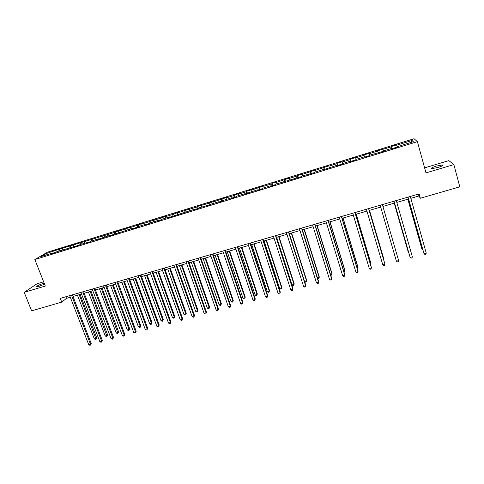 <?xml version="1.0" encoding="UTF-8"?>
<svg xmlns="http://www.w3.org/2000/svg" width="484" height="484" viewBox="0 0 484 484"><rect width="100%" height="100%" fill="white"/><g stroke="black" fill="none" stroke-linecap="round" stroke-linejoin="round"><path stroke-width="0.73" d="M44.165 283.146L43.633 283.303C38.865 284.919 36.566 286.062 36.742 286.734L39.325 286.232L44.582 284.199M437.851 167.524C442.019 166.175 443.598 165.316 442.588 164.935L436.356 166.085C432.218 167.416 430.645 168.275 431.643 168.662L437.851 167.524M43.633 281.791L37.044 283.763L24.2 292.33L31.623 310.843L61.752 302.113L66.49 298.374L70.307 297.261M414.068 138.727L47.462 252.182L34.86 259.545L417.396 141.649L414.068 138.727M417.396 141.649L425.987 172.885L453.871 164.596L448.868 160.615L424.607 167.869M53.44 253.108L53.149 252.848L51.933 253.574L57.457 251.517L78.953 245.243L80.066 244.541L90.441 241.697L91.512 241.014L98.603 238.824L97.556 239.501L110.201 235.242L109.203 235.914L133.693 227.994L132.785 228.636L137.365 227.226L138.255 226.585L145.587 224.322L144.728 224.951L149.35 223.529L150.191 222.9L157.584 220.619L156.774 221.236L161.432 219.803L162.225 219.191L169.684 216.886L168.922 217.491L194.193 209.324L193.533 209.899L198.313 208.422L198.954 207.854L210.818 204.569L211.411 204.012L219.131 201.628L218.568 202.173L223.439 200.672L223.971 200.134L231.757 197.732L231.255 198.265L236.162 196.746L236.646 196.226L244.499 193.8L244.051 194.314L257.355 189.837L256.962 190.333L261.953 188.796L262.328 188.3L270.32 185.832L269.981 186.316L275.021 184.761L275.336 184.283L301.508 176.593L301.707 176.146L314.933 172.455L315.066 172.026L323.348 169.467L323.251 169.884L336.906 165.286L336.87 165.685L342.14 164.058L342.158 163.665L350.591 161.063L350.616 161.444L355.934 159.805L355.885 159.43L364.391 156.804L364.482 157.167L369.849 155.515L369.734 155.152L383.897 151.177L383.715 150.839L392.385 148.165L392.603 148.491L398.072 146.809L397.824 146.489L413.348 141.697L412.041 140.481L411.158 142.375M53.149 252.848L41.025 256.593L46.161 253.574L59.272 249.187L59.883 250.772M412.041 140.481L396.826 145.182L396.59 144.879L391.278 146.519L391.483 146.833L377.55 150.766L377.695 151.099L369.274 153.7L369.165 153.361L363.944 154.971L364.035 155.322L355.679 157.899L355.637 157.542L350.464 159.139L350.489 159.508L342.212 162.061L342.224 161.686L337.1 163.271L337.064 163.659L328.86 166.194L328.932 165.8L315.629 170.283L315.762 169.872L302.512 174.337L302.7 173.913L297.708 175.456L297.497 175.886L289.511 178.354L289.753 177.912L276.618 182.341L276.921 181.881L272.008 183.4L271.687 183.866L263.841 186.292L264.191 185.82L251.172 190.206L251.577 189.722L246.755 191.21L246.326 191.706L238.612 194.09L239.072 193.588L234.286 195.064L233.808 195.572L226.155 197.938L226.669 197.424L213.807 201.755L214.376 201.223L209.088 203.213L197.52 206.438L196.885 206.989L189.425 209.294L190.091 208.731L177.392 213.014L178.1 212.44L172.788 214.436L165.455 216.699L166.212 216.118L160.888 218.115L153.616 220.359L154.42 219.766L149.09 221.763L141.879 223.989L142.726 223.378L130.232 227.589L131.128 226.966L118.689 231.158L119.627 230.523L115.228 231.884L114.272 232.526L59.272 249.187M410.837 198.337L418.932 195.99L420.348 198.252L419.138 193.896L60.294 298.38L61.752 302.113M62.345 248.57L62.303 250.022M69.158 246.465L69.121 247.917M73.435 245.146L73.405 246.598M80.302 243.022L80.283 244.474M84.609 241.691L84.597 243.143M91.53 239.55L91.53 241.008M95.874 238.207L95.88 239.665M102.856 236.053L102.868 237.571M107.236 234.698L107.254 236.15M114.272 232.526L114.303 234.117M118.689 231.158L118.725 232.616M125.779 228.962L125.834 230.644M130.232 227.589L130.287 229.047M137.389 225.375L137.462 227.153M141.879 223.989L141.945 225.447M149.09 221.763L149.187 223.578M153.616 220.359L153.7 221.817M160.888 218.115L161.009 219.93M165.455 216.699L165.558 218.163M172.788 214.436L172.933 216.251M182.105 213.426L181.887 213.123M177.392 213.014L177.513 214.472M184.785 210.728L184.955 212.543M194.405 209.626L194.193 209.324M189.425 209.294L189.571 210.752M196.885 206.989L197.073 208.804M206.813 205.803L206.607 205.494M201.568 205.537L201.725 207.001M209.088 203.213L209.3 205.034M219.325 201.943L219.131 201.628M213.807 201.755L213.988 203.213M221.394 199.408L221.63 201.229M231.951 198.047L231.757 197.732M226.155 197.938L226.355 199.402M233.808 195.572L234.068 197.393M244.686 194.12L244.499 193.8M238.612 194.09L238.824 195.554M246.326 191.706L246.61 193.527M257.53 190.158L257.355 189.837M251.172 190.206L251.408 191.67M258.952 187.798L259.261 189.625M270.489 186.165L270.32 185.832M263.841 186.292L264.095 187.756M271.687 183.866L272.026 185.687M283.557 182.129L283.4 181.796M276.618 182.341L276.89 183.805M284.538 179.891L284.894 181.718M296.752 178.064L296.601 177.725M289.511 178.354L289.807 179.818M297.497 175.886L297.884 177.713M310.056 173.956L309.917 173.617M302.512 174.337L302.827 175.801M310.571 171.844L310.982 173.671M323.487 169.811L323.348 169.467M315.629 170.283L315.967 171.747M323.76 167.767L324.195 169.594M337.033 165.637L336.906 165.286M328.86 166.194L329.223 167.658M337.064 163.659L337.529 165.48M350.706 161.42L350.591 161.063M342.212 162.061L342.593 163.531M350.489 159.508L350.985 161.335M364.5 157.161L364.391 156.804M355.679 157.899L356.091 159.369M364.035 155.322L364.555 157.149M369.843 155.515L369.734 155.152M369.274 153.7L369.806 155.527M377.695 151.099L378.137 152.563M383.812 151.208L383.715 150.839M382.983 149.459L383.552 151.286M391.483 146.833L391.955 148.298M397.909 146.858L397.824 146.489M396.826 145.182L397.412 147.009M453.871 164.596L459.8 186.824L420.348 198.252M24.2 292.33L45.315 286.056L34.86 259.545M72.999 296.48L81.512 294.012M84.186 293.231L92.801 290.727M95.469 289.952L104.187 287.423M106.837 286.649L115.67 284.084M118.302 283.322L127.244 280.726M129.863 279.964L138.914 277.332M141.516 276.576L150.681 273.914M153.271 273.164L162.551 270.465M165.117 269.721L174.518 266.993M177.071 266.248L186.588 263.484M189.117 262.752L198.761 259.95M201.271 259.218L211.036 256.381M213.529 255.655L223.414 252.787M225.889 252.067L235.902 249.157M238.358 248.443L248.492 245.497M250.93 244.789L261.197 241.806M263.617 241.105L274.011 238.086M276.406 237.39L286.939 234.329M289.317 233.639L299.977 230.541M302.331 229.858L313.136 226.724M315.465 226.046L326.41 222.864M328.715 222.192L339.798 218.974M342.085 218.314L353.308 215.053M355.571 214.394L366.939 211.091M369.177 210.443L380.696 207.098M382.911 206.45L394.533 203.074M396.807 202.415L408.496 199.021M46.161 253.574L47.178 254.693M58.104 249.883L58.056 251.335M418.406 194.108L418.932 195.99M65.86 296.759L66.49 298.374M396.59 144.879L397.207 147.076M382.814 149.139L383.437 151.323M363.944 154.971L364.579 157.137M369.165 153.361L369.794 155.533M350.464 159.139L351.1 161.299M337.1 163.271L337.741 165.419M323.856 167.367L324.498 169.503M310.722 171.433L311.375 173.55M297.708 175.456L298.362 177.561M284.804 179.443L285.463 181.542M272.008 183.4L272.68 185.487M259.327 187.32L259.999 189.395M246.755 191.21L247.427 193.273M234.286 195.064L234.97 197.115M221.926 198.888L222.61 200.927M209.669 202.681L210.358 204.708M197.52 206.438L198.21 208.459M185.469 210.165L186.128 212.071M173.514 213.861L174.137 215.628M161.662 217.522L162.249 219.179M149.913 221.158L150.5 222.809M138.255 224.764L138.847 226.403M126.693 228.339L127.286 229.973M115.228 231.884L115.827 233.506M103.854 235.399L104.453 237.015M92.571 238.89L93.176 240.494M81.385 242.351L81.99 243.948M70.283 245.781L70.894 247.372M407.964 197.151L424.008 253.695L408.054 197.127M426.241 253.09L425.799 254.191L424.904 254.433L424.008 253.695L426.241 253.09L410.311 196.468M407.831 199.214L421.86 248.909L422.09 249.429L422.665 249.272M407.909 199.19L422.09 249.429L422.901 250.089M394 201.217L410.148 257.458L394.043 201.205M412.362 256.853L411.938 257.948L411.055 258.184L410.148 257.458L412.362 256.853L396.275 200.551M382.372 204.599L398.604 260.592L396.408 261.185L380.158 205.246M398.604 260.592L398.205 261.669L397.328 261.904L396.408 261.185M394.23 203.165L408.381 252.588L408.841 253.041M394.266 203.153L408.95 253.416M368.596 208.61L384.968 264.288L382.796 264.881L366.394 209.251M368.639 208.598L384.847 263.719L384.592 265.359L383.727 265.595L382.796 264.881M354.935 212.591L371.458 267.961L369.298 268.541L352.763 213.22M355.026 212.561L371.373 267.38L371.101 269.019L370.242 269.249L369.298 268.541M341.401 216.529L358.063 271.597L355.928 272.171L339.248 217.159M341.535 216.493L358.021 271.004L357.724 272.643L356.871 272.873L355.928 272.171M383.727 259.902L383.897 259.279L369.51 210.346M383.842 260.307L369.474 210.358M370.242 263.58L370.829 263.423L370.75 262.866L356.242 214.2M370.496 264.427L370.829 263.423L356.163 214.224M356.877 267.228L357.755 266.986L357.718 266.43L343.089 218.018M357.144 268.1L357.755 266.986L342.968 218.054M327.989 220.438L344.783 275.196L342.666 275.771L325.853 221.055M328.164 220.383L344.783 274.603L344.469 276.237L343.622 276.467L342.666 275.771M343.634 270.846L344.796 270.526L344.796 269.957L330.052 221.805M343.9 271.712L344.487 271.548L344.796 270.526L329.888 221.853M314.697 224.304L331.619 278.772L329.519 279.341L312.573 224.921M314.909 224.243L331.661 278.167L331.328 279.8L330.487 280.03L329.519 279.341M330.499 274.428L331.939 274.035L331.982 273.46L317.123 225.562M330.741 275.202L331.655 275.051L331.939 274.035L316.923 225.623M301.514 228.145L318.569 282.311L316.494 282.88L299.414 228.757M301.768 228.067L318.654 281.7L318.297 283.334L317.468 283.557L316.494 282.88M317.48 277.985L319.198 277.513L319.277 276.933L304.303 229.289M317.607 278.379L318.115 278.742L318.932 278.518L319.198 277.513L304.067 229.356M288.452 231.945L305.634 285.826L303.571 286.383L286.371 232.55M288.748 231.86L305.755 285.203L305.38 286.837L304.557 287.06L303.571 286.383M304.575 281.507L306.56 280.962L306.674 280.375L291.598 232.979M304.587 281.543L305.507 282.178L306.312 281.96L306.56 280.962L291.32 233.058M275.505 235.714L292.814 289.305L290.769 289.862L273.442 236.319M275.838 235.617L292.965 288.676L292.578 290.309L291.761 290.527L290.769 289.862M292.965 288.676L292.578 290.309M276.666 237.317L292.034 284.931L294.03 284.386L294.181 283.787L278.996 236.64M294.181 283.787L293.8 285.372L294.03 284.386L278.681 236.73M293.8 285.372L293.002 285.59L292.034 284.931M262.667 239.453L280.097 292.753L278.07 293.304L260.622 240.052M263.042 239.344L280.29 292.118L279.879 293.752L279.068 293.969L278.07 293.304M280.29 292.118L279.879 293.752M264.155 240.953L279.625 288.319L281.609 287.774L281.791 287.169L266.502 240.27M281.791 287.169L281.392 288.754L281.609 287.774L266.152 240.373M281.392 288.754L280.599 288.966L279.625 288.319M249.944 243.162L267.489 296.178L265.48 296.722L247.917 243.748M250.355 243.041L267.719 295.536L267.289 297.164L266.49 297.382L265.48 296.722M267.719 295.536L267.289 297.164M251.747 244.553L267.319 291.677L269.286 291.138L269.503 290.527L254.118 243.869M269.503 290.527L269.092 292.106L269.286 291.138L253.725 243.978M269.092 292.106L268.305 292.324L267.319 291.677M237.329 246.834L254.989 299.572L252.999 300.11L235.315 247.421M237.771 246.701L255.256 298.918L254.808 300.546L254.015 300.764L252.999 300.11M255.256 298.918L254.808 300.546M239.441 248.129L255.116 295.01L257.064 294.478L257.319 293.855L241.831 247.433M257.319 293.855L256.889 295.434L257.064 294.478L241.407 247.56M256.889 295.434L256.109 295.645L255.116 295.01M224.818 250.476L242.593 302.936L240.621 303.474L222.828 251.057M225.302 250.331L242.895 302.276L242.436 303.904L241.643 304.115L240.621 303.474M242.895 302.276L242.436 303.904M227.238 251.674L243.016 298.313L244.946 297.781L245.237 297.158L229.646 250.972M245.237 297.158L244.783 298.737L244.946 297.781L229.186 251.111M244.783 298.737L244.015 298.943L243.016 298.313M212.422 254.082L230.305 306.269L228.345 306.802L210.443 254.663M212.936 253.931L230.638 305.61L230.16 307.231L229.38 307.443L228.345 306.802M230.638 305.61L230.16 307.231M215.138 255.189L231.013 301.586L232.931 301.066L233.246 300.431L217.564 254.487M233.246 300.431L232.786 302.01L232.931 301.066L217.074 254.626M232.786 302.01L232.017 302.216L231.013 301.586M200.122 257.663L218.121 309.578L216.179 310.105L198.162 258.232M200.678 257.5L218.49 308.907L217.994 310.528L217.213 310.74L216.179 310.105M218.49 308.907L217.994 310.528M203.141 258.674L219.107 304.835L221.006 304.321L221.357 303.68L205.585 257.966M221.357 303.68L220.879 305.253L221.006 304.321L205.059 258.117M220.879 305.253L220.117 305.458L219.107 304.835M187.931 261.215L206.033 312.858L204.109 313.384L185.989 261.777M188.524 261.045L206.438 312.18L205.924 313.801L205.156 314.007L204.109 313.384M206.438 312.18L205.924 313.801M191.24 262.134L207.297 308.06L209.185 307.546L209.566 306.898L193.703 261.414M209.566 306.898L209.07 308.471L209.185 307.546L193.14 261.578M209.07 308.471L208.32 308.677L207.297 308.06M175.843 264.736L194.048 316.113L192.136 316.633L173.919 265.293M176.466 264.554L194.483 315.429L193.957 317.044L193.189 317.25L192.136 316.633M194.483 315.429L193.957 317.044M179.437 265.559L195.584 311.26L197.46 310.746L197.871 310.093L181.917 264.839M197.871 310.093L197.363 311.666L197.46 310.746L181.325 265.014M197.363 311.666L196.613 311.871L195.584 311.26M163.858 268.221L182.166 319.337L180.266 319.851L161.946 268.777M164.512 268.033L182.631 318.647L182.087 320.263L181.331 320.469L180.266 319.851M182.631 318.647L182.087 320.263M167.736 268.959L183.968 314.431L185.826 313.922L186.273 313.263L170.229 268.239M186.273 313.263L185.747 314.836L185.826 313.922L169.606 268.42M185.747 314.836L185.003 315.036L183.968 314.431M151.97 271.687L170.374 322.538L168.499 323.046L150.076 272.238M152.66 271.482L170.876 321.842L170.314 323.457L169.563 323.657L168.499 323.046M170.876 321.842L170.314 323.457M156.126 272.335L172.443 317.577L174.288 317.074L174.76 316.409L158.637 271.603M174.76 316.409L174.222 317.976L174.288 317.074L157.978 271.796M174.222 317.976L173.484 318.176L172.443 317.577M140.185 275.118L158.685 325.714L156.822 326.216L138.303 275.662M140.905 274.906L159.212 325.006L158.637 326.621L157.893 326.821L156.822 326.216M159.212 325.006L158.637 326.621M144.607 275.68L161.015 320.692L162.842 320.196L163.344 319.525L147.136 274.942M163.344 319.525L162.787 321.092L162.842 320.196L146.446 275.148M162.787 321.092L162.061 321.291L161.015 320.692M128.496 278.518L147.088 328.86L145.242 329.362L126.633 279.062M129.246 278.3L147.65 328.152L147.057 329.761L146.319 329.961L145.242 329.362M147.65 328.152L147.057 329.761M133.185 278.996L149.677 323.79L151.486 323.294L152.018 322.616L135.726 278.258M152.018 322.616L151.45 324.183L151.486 323.294L135.012 278.469M151.45 324.183L150.724 324.383L149.677 323.79M116.898 281.894L135.587 331.982L133.753 332.478L115.053 282.432M117.685 281.67L136.179 331.268L135.587 331.982L135.574 332.871L134.842 333.071L133.753 332.478M136.179 331.268L135.574 332.871M121.853 282.287L138.424 326.863L140.221 326.373L140.783 325.69L124.412 281.549M140.783 325.69L140.203 327.251L140.221 326.373L123.662 281.761M140.203 327.251L139.483 327.45L138.424 326.863M105.403 285.245L124.182 335.079L122.361 335.569L103.57 285.778M106.22 285.003L124.799 334.359L124.182 335.079L124.182 335.963L123.456 336.162L122.361 335.569M124.799 334.359L124.182 335.963M110.618 285.554L127.262 329.906L129.047 329.423L129.639 328.733L113.189 284.81M129.639 328.733L129.04 330.294L129.047 329.423L112.409 285.034M129.04 330.294L128.327 330.487L127.262 329.906M93.999 288.561L112.863 338.147L111.06 338.637L92.178 289.093M94.846 288.319L113.516 337.421L112.863 338.147L112.881 339.024L112.161 339.224L111.06 338.637M113.516 337.421L112.881 339.024M99.468 288.791L116.19 332.931L117.957 332.447L118.58 331.752L102.051 288.041M118.58 331.752L117.969 333.313L101.247 288.276M117.969 333.313L117.261 333.506L116.19 332.931M82.685 291.858L101.64 341.196L99.849 341.68L80.882 292.384M83.563 291.604L102.318 340.464L101.64 341.196L101.67 342.067L100.956 342.261L99.849 341.68M102.318 340.464L101.67 342.067M88.403 292.009L105.203 335.932L106.958 335.448L107.605 334.753L91.004 291.253M107.605 334.753L106.982 336.307L90.169 291.495M106.982 336.307L106.28 336.501L105.203 335.932M71.469 295.125L90.502 344.221L88.729 344.699L69.678 295.645M72.376 294.859L91.21 343.483L90.502 344.221L90.55 345.08L89.836 345.274L88.729 344.699M91.21 343.483L90.55 345.08M77.434 295.192L94.307 338.903L96.044 338.431L96.721 337.723L80.048 294.435M96.721 337.723L96.08 339.284L79.182 294.683M96.08 339.284L95.384 339.472L94.307 338.903M442.745 165.51L442.588 164.935"/></g></svg>
